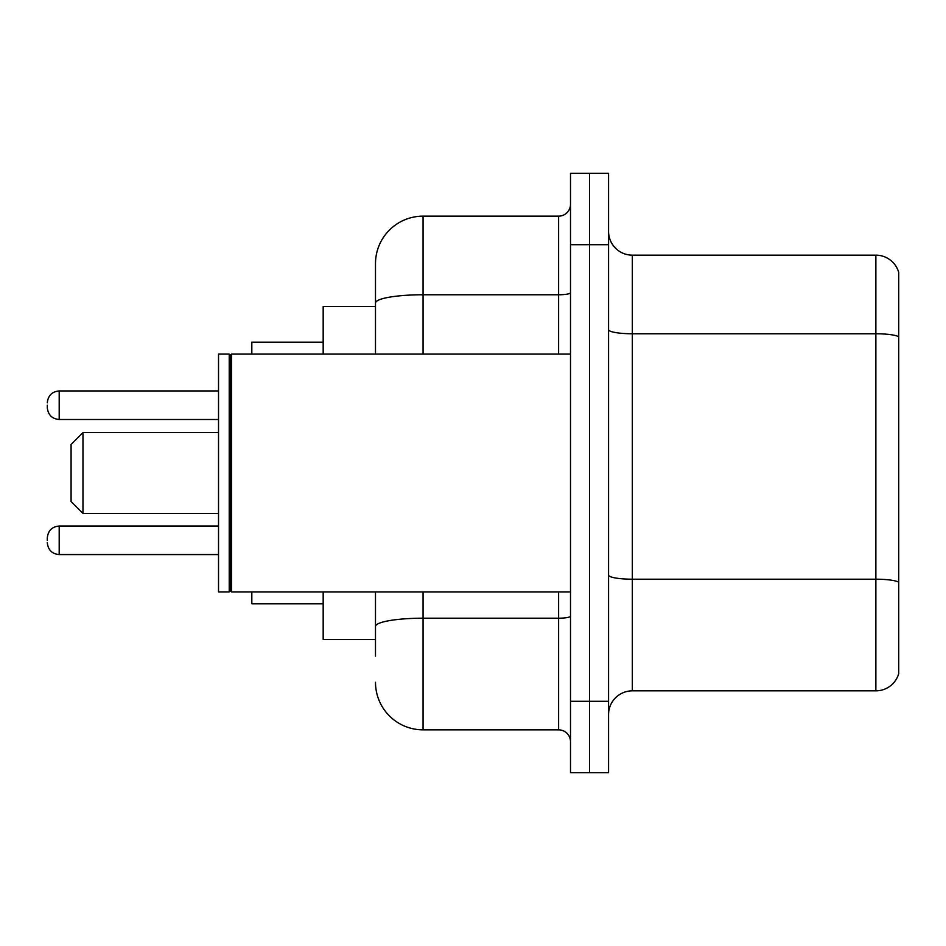 <?xml version="1.0" encoding="UTF-8"?>
<svg xmlns="http://www.w3.org/2000/svg" width="946" height="946" viewBox="0 0 946 946"><rect width="100%" height="100%" fill="white"/><g stroke="black" fill="none" stroke-linecap="round" stroke-linejoin="round"><path stroke-width="1.42" d="M375.491 348.838L375.491 289.878L375.491 306.528L323.177 306.528L323.177 354.088M375.491 639.472L323.177 639.472L323.177 591.912M375.491 656.122L375.491 591.912L375.491 656.122M570.509 701.305L570.509 772.657L589.535 772.657L589.535 701.305L589.535 772.657L608.562 772.657L608.562 701.305L589.535 701.305L589.535 244.695L589.535 701.305L570.509 701.305L570.509 244.695L589.535 244.695L589.535 173.343L589.535 244.695L608.562 244.695L608.562 701.305M608.562 244.695L608.562 173.343L570.509 173.343L570.509 244.695M423.063 591.912L423.063 729.851L558.613 729.851L558.613 591.912M375.491 354.088L375.491 263.721A47.56 47.56 0 0 1 423.063 216.149L558.613 216.149A11.896 11.896 0 0 0 570.509 204.265M375.491 263.721L375.491 289.878M570.509 741.735A11.896 11.896 0 0 0 558.613 729.851M423.063 729.851A47.56 47.56 0 0 1 375.491 682.279M608.562 714.632A23.78 23.78 0 0 1 632.342 690.84L875.866 690.84L875.866 255.16L632.342 255.16A23.78 23.78 0 0 1 608.562 231.368A23.78 23.78 0 0 0 632.342 255.16L632.342 690.84M898.7 272.282A23.78 23.78 0 0 0 875.866 255.16A23.78 23.78 0 0 1 898.7 272.282L898.7 673.718A23.78 23.78 0 0 1 875.866 690.84M898.7 337.072L898.7 582.168A23.78 4.127 180 0 0 875.866 579.2L632.342 579.2A23.78 4.127 -0 0 1 608.562 575.062M82.976 513.43L82.976 432.57L71.08 444.466L71.08 501.534L82.976 513.43L218.526 513.43M251.825 591.912L251.825 603.796L323.177 603.796M323.177 342.204L251.825 342.204L251.825 354.088M231.616 591.912L230.422 590.718L230.422 355.282L231.616 354.088L231.616 591.912L570.509 591.912M229.228 591.912L218.526 591.912L218.526 354.088L229.228 354.088L229.228 591.912L230.422 590.718M47.3 540.308L47.3 537.931L47.3 540.308M47.3 405.219L47.3 407.596L47.3 405.219M570.509 616.13A11.896 2.069 0 0 1 558.613 618.199L423.063 618.199A47.56 8.254 180 0 0 375.491 626.465M423.063 216.149L423.063 294.762L558.613 294.762L558.613 216.149M375.491 303.027A47.56 8.254 180 0 1 423.063 294.762L423.063 354.088M558.613 354.088L558.613 294.762A11.896 2.069 0 0 0 570.509 292.692M898.7 336.741A23.78 4.127 180 0 0 875.866 333.761L632.342 333.761A23.78 4.127 -0 0 1 608.562 329.634M47.3 537.931C48.069 530.635 52.03 526.674 59.196 526.035L59.196 554.569L218.526 554.569M218.526 390.946L59.196 390.946L59.196 419.492C52.03 418.853 48.069 414.892 47.3 407.596M82.976 432.57L218.526 432.57M230.422 355.282L229.228 354.088M231.616 354.088L570.509 354.088M59.196 526.035L218.526 526.035M59.196 554.569C52.03 553.93 48.069 549.969 47.3 542.685M59.196 419.492L218.526 419.492M59.196 390.946C52.03 391.585 48.069 395.558 47.3 402.842"/></g></svg>
